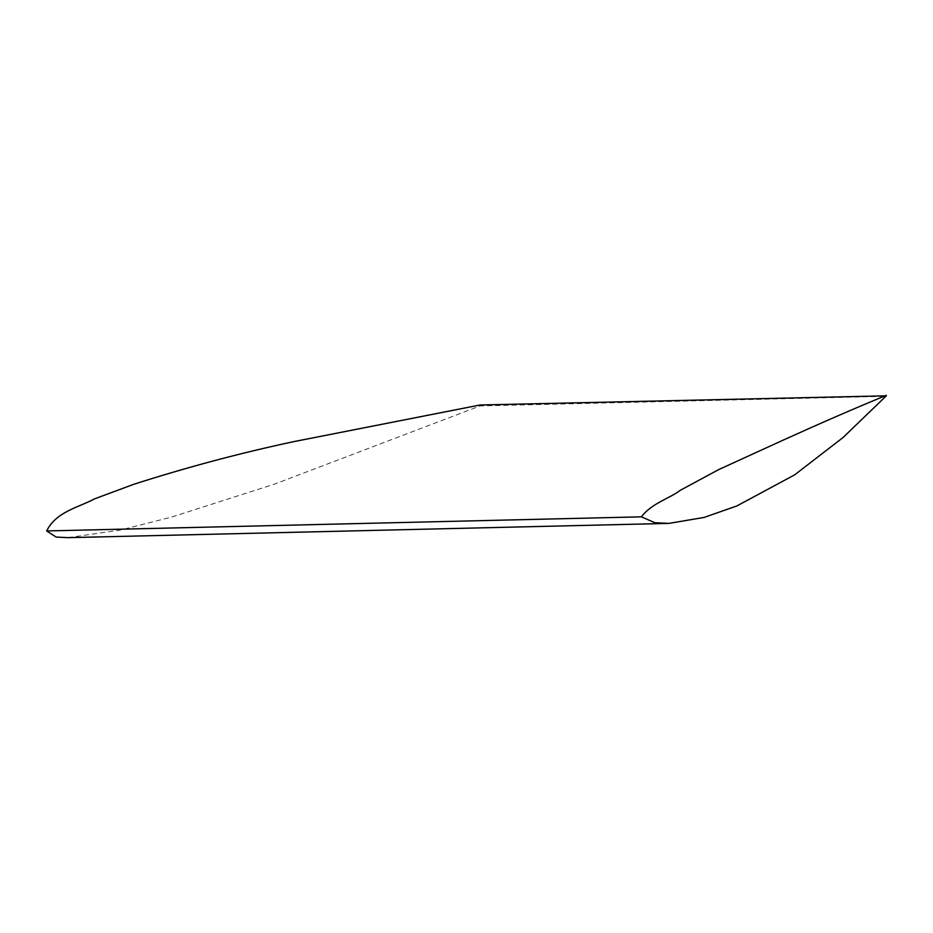 <?xml version="1.0" encoding="UTF-8"?>
<svg xmlns="http://www.w3.org/2000/svg" width="933" height="933" viewBox="0 0 933 933"><rect width="100%" height="100%" fill="white"/><g stroke="black" fill="none" stroke-linecap="round" stroke-linejoin="round"><path stroke-width="0.7" stroke-dasharray="4.67 3.5" d="M480.029 404.992L480.098 405.937L886.35 396.292M68.016 537.653L119.832 530.177L171.579 517.08L274.617 484.087L480.098 405.937"/><path stroke-width="1.4" d="M886.315 395.825L843.164 437.425L794.694 474.827L736.848 505.954L704.088 517.43L668.938 523.39L68.016 537.653L56.143 537.058L46.65 530.947C56.342 511.494 78.57 507.494 94.583 498.852L133.862 484.262C186.973 467.258 240.224 453.053 293.627 441.659L480.029 404.992L886.315 395.825M46.65 530.947L641.379 516.835L654.838 522.702L668.938 523.39M641.379 516.835C651.852 503.085 669.672 498.479 680.309 490.291L718.783 469.544L784.21 439.653C822.136 422.486 856.156 407.721 886.28 395.347"/></g></svg>
